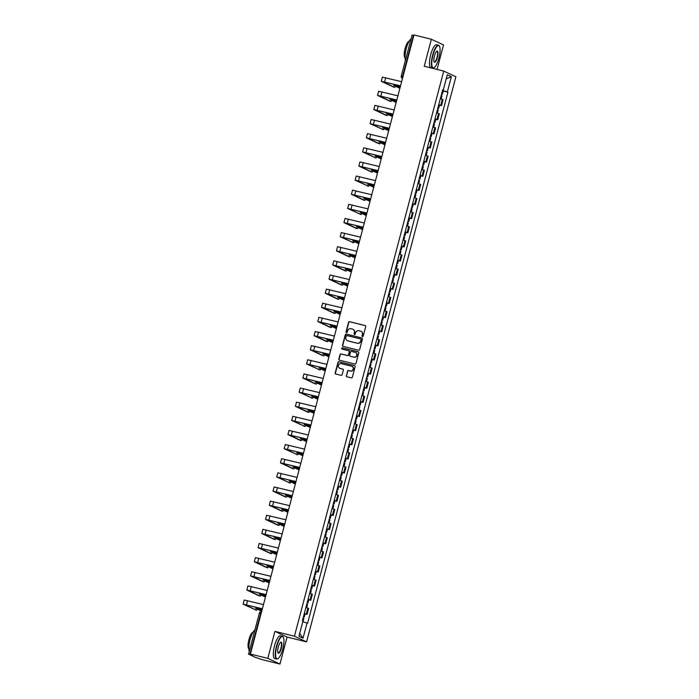 <?xml version="1.0" encoding="UTF-8"?>
<svg xmlns="http://www.w3.org/2000/svg" width="699" height="699" viewBox="0 0 699 699"><rect width="100%" height="100%" fill="white"/><g stroke="black" fill="none" stroke-linecap="round" stroke-linejoin="round"><path stroke-width="1.05" d="M362.449 336.56A0.647 0.62 -64.9 0 0 363.218 336.079L365.717 326.634A0.917 0.882 -64.9 0 0 365.088 325.533L349.649 321.706A0.917 0.882 -64.9 0 0 348.548 322.388L346.057 331.833A0.647 0.62 -64.9 0 0 346.494 332.602A0.647 0.62 -64.9 0 0 347.254 332.13L347.578 330.907A2.945 2.822 -64.9 0 1 351.081 328.74L352.366 329.063A2.945 2.822 -64.9 0 1 354.358 332.584L354.035 333.807A0.647 0.62 -64.9 0 0 354.472 334.576A0.647 0.62 -64.9 0 0 355.241 334.105L355.564 332.881A2.945 2.822 -64.9 0 1 359.059 330.714L360.343 331.038A2.945 2.822 -64.9 0 1 362.335 334.559L362.012 335.782A0.647 0.62 -64.9 0 0 362.449 336.56M346.311 375.686A0.917 0.882 -64.9 0 0 346.931 376.787L351.265 377.862A0.917 0.882 -64.9 0 0 352.357 377.189L355.127 366.695A0.917 0.882 -64.9 0 0 354.507 365.594L339.059 361.767A0.917 0.882 -64.9 0 0 337.966 362.449L335.197 372.934A0.917 0.882 -64.9 0 0 335.817 374.044L341.051 375.337A0.917 0.882 -64.9 0 0 342.143 374.655L343.331 370.164A0.917 0.882 -64.9 0 0 342.711 369.063L340.116 368.425A2.464 2.359 -64.9 0 1 338.517 365.254A2.464 2.359 -64.9 0 1 341.374 363.663L351.536 366.189A2.464 2.359 -64.9 0 1 353.135 369.352A2.464 2.359 -64.9 0 1 350.278 370.942L348.583 370.522A0.917 0.882 -64.9 0 0 347.49 371.195L346.547 375.8A0.917 0.882 -64.9 0 0 346.905 376.787M294.436 636.204L274.934 631.372L267.804 658.371L250.408 654.063L413.983 34.95L431.379 39.258L424.249 66.256L443.743 71.08L294.436 636.204L306.573 641.883L455.888 76.759L443.743 71.08M358.57 350.208A0.917 0.882 -64.9 0 0 359.662 349.535L362.44 339.041A0.917 0.882 -64.9 0 0 361.811 337.94L346.363 334.113A0.917 0.882 -64.9 0 0 345.271 334.786L342.501 345.28A0.917 0.882 -64.9 0 0 343.122 346.381L358.57 350.208M358.779 352.864L356.009 363.358A0.917 0.882 -64.9 0 1 354.917 364.039L339.469 360.212A0.917 0.882 -64.9 0 1 338.849 359.111L340.037 354.62A0.917 0.882 -64.9 0 1 341.129 353.939L347.394 355.494A0.917 0.882 -64.9 0 0 348.486 354.821L349.273 351.842A0.917 0.882 -64.9 0 0 348.652 350.741L342.126 349.124A0.647 0.62 -64.9 0 1 341.706 348.294A0.647 0.62 -64.9 0 1 342.458 347.875L358.159 351.763A0.917 0.882 -64.9 0 1 358.779 352.864M267.804 658.371L279.95 664.05L262.553 659.742L255.458 657.409L248.521 654.142L259.364 613.11L260.692 613.355L249.849 654.395L248.521 654.142M437.05 69.428L443.524 44.937L431.379 39.258M279.95 664.05L287.079 637.051L306.573 641.883M250.408 654.063L252.557 655.068L249.849 654.395M412.165 35.081L413.424 35.282L402.58 76.322A1.879 0.524 103.9 0 0 402.528 78.314A1.879 1.8 -64.9 0 1 401.322 76.112L403.026 76.436M413.869 35.396L413.424 35.282M438.771 104.632L440.737 105.287L442.318 99.31L440.353 98.646M442.318 99.31L443.061 99.66L441.48 105.636L439.505 105.147M440.737 105.287L441.48 105.636M435.774 119.276L437.749 119.765L439.33 113.788L436.613 112.784M435.031 118.76L437.749 119.765M432.043 133.413L434.009 133.902L435.591 127.926L432.882 126.912M431.3 132.889L434.009 133.902M428.304 147.541L430.278 148.031L431.86 142.054L429.142 141.049M427.57 147.026L430.278 148.031M424.573 161.679L426.547 162.168L428.129 156.183L425.411 155.178M423.83 161.154L426.547 162.168M420.842 175.807L422.808 176.297L424.389 170.32L421.68 169.307M420.099 175.292L422.808 176.297M417.102 189.945L419.077 190.434L420.658 184.449L417.941 183.444M416.368 189.42L419.077 190.434M413.371 204.073L415.346 204.562L416.919 198.586L414.21 197.572M412.628 203.558L415.346 204.562M409.64 218.21L411.606 218.7L413.188 212.714L410.479 211.71M408.898 217.686L411.606 218.7M405.901 232.339L407.875 232.828L409.457 226.852L406.739 225.838M405.167 231.823L407.875 232.828M402.17 246.476L404.144 246.965L405.717 240.98L403.008 239.975M401.427 245.952L404.144 246.965M398.43 260.605L400.405 261.094L401.986 255.118L399.278 254.104M397.696 260.089L400.405 261.094M394.699 274.742L396.674 275.223L398.255 269.246L395.538 268.241M393.965 274.218L396.674 275.223M390.968 288.87L392.943 289.36L394.516 283.383L391.807 282.37M390.225 288.346L392.943 289.36M387.229 302.999L389.203 303.488L390.785 297.512L388.076 296.507M386.495 302.484L389.203 303.488M383.498 317.136L385.472 317.626L387.054 311.64L384.336 310.636M382.755 316.612L385.472 317.626M379.767 331.265L381.741 331.754L383.314 325.778L380.606 324.773M379.024 330.749L381.741 331.754M376.027 345.402L378.002 345.891L379.583 339.906L376.875 338.901M375.293 344.878L378.002 345.891M372.296 359.531L374.271 360.02L375.852 354.043L373.135 353.03M371.553 359.015L374.271 360.02M368.565 373.668L370.531 374.157L372.113 368.172L369.404 367.167M367.823 373.144L370.531 374.157M364.826 387.796L366.8 388.286L368.382 382.309L365.673 381.296M364.092 387.281L366.8 388.286M361.095 401.934L363.069 402.423L364.651 396.438L361.933 395.433M360.352 401.409L363.069 402.423M357.364 416.062L359.33 416.552L360.911 410.575L358.203 409.562M356.621 415.547L359.33 416.552M353.624 430.2L355.599 430.68L357.18 424.704L354.463 423.699M352.89 429.675L355.599 430.68M349.893 444.328L351.868 444.817L353.449 438.841L350.732 437.827M349.151 443.804L351.868 444.817M346.162 458.457L348.128 458.946L349.71 452.969L347.001 451.965M345.42 457.941L348.128 458.946M342.423 472.594L344.397 473.083L345.979 467.107L343.261 466.093M341.689 472.07L344.397 473.083M338.692 486.722L340.666 487.212L342.239 481.235L339.531 480.23M337.949 486.207L340.666 487.212M334.961 500.86L336.927 501.349L338.508 495.364L335.8 494.359M334.218 500.335L336.927 501.349M331.221 514.988L333.196 515.478L334.777 509.501L332.06 508.488M330.487 514.473L333.196 515.478M327.49 529.126L329.465 529.615L331.038 523.63L328.329 522.625M326.748 528.601L329.465 529.615M323.751 543.254L325.725 543.743L327.307 537.767L324.598 536.753M323.017 542.739L325.725 543.743M320.02 557.391L321.994 557.881L323.576 551.895L320.858 550.891M319.277 556.867L321.994 557.881M316.289 571.52L318.263 572.009L319.836 566.033L317.128 565.019M315.546 571.004L318.263 572.009M312.549 585.657L314.524 586.138L316.105 580.161L313.397 579.156M311.815 585.133L314.524 586.138M308.818 599.786L310.793 600.275L312.374 594.299L309.657 593.285M308.076 599.261L310.793 600.275M305.087 613.914L307.053 614.404L308.635 608.427L305.926 607.422M304.345 613.399L307.053 614.404M442.659 89.9L443.271 89.996L447.299 74.784L451.379 76.689L447.351 91.91L442.511 90.477M302.789 621.708L307.612 623.228L447.928 92.172L447.351 91.91M307.044 622.966L303.025 638.187L298.945 636.273L302.964 621.053L302.396 620.791L442.703 89.734L443.271 89.996M274.934 631.372L287.079 637.051M443.245 91.019L447.928 92.172M451.379 76.689L446.215 78.882M299.679 633.477L303.025 638.187M362.475 336.56A0.647 0.62 -64.9 0 1 362.257 335.896L362.58 334.672A2.945 2.822 -64.9 0 0 360.964 331.274M352.978 329.299A2.945 2.822 -64.9 0 1 354.603 332.698L354.279 333.921A0.647 0.62 -64.9 0 0 354.489 334.585M365.359 325.655A0.917 0.882 -64.9 0 0 365.332 325.647L349.884 321.82A0.917 0.882 -64.9 0 0 348.792 322.501L346.302 331.946A0.647 0.62 -64.9 0 0 346.512 332.61M362.082 338.063A0.917 0.882 -64.9 0 0 362.056 338.054L346.608 334.227A0.917 0.882 -64.9 0 0 345.516 334.9L342.746 345.393A0.917 0.882 -64.9 0 0 343.095 346.381M360.972 339.723A0.647 0.62 -64.9 0 0 360.544 338.945L346.984 335.59A0.647 0.62 -64.9 0 0 346.215 336.062L345.874 337.355A2.945 2.822 -64.9 0 0 347.875 340.876L357.137 343.174A2.945 2.822 -64.9 0 0 360.632 341.007L361.217 339.836A0.647 0.62 -64.9 0 0 360.78 339.059M347.499 340.762A2.945 2.822 -64.9 0 0 348.111 340.99L347.875 340.876M361.217 339.836L360.876 341.121A2.945 2.822 -64.9 0 1 357.381 343.288L348.111 340.99M348.923 350.854A0.917 0.882 -64.9 0 1 349.517 351.955L348.731 354.935A0.917 0.882 -64.9 0 1 347.639 355.608L341.374 354.052A0.917 0.882 -64.9 0 0 340.282 354.734L339.094 359.225A0.917 0.882 -64.9 0 0 339.443 360.203M358.43 351.885A0.917 0.882 -64.9 0 0 358.404 351.877L342.702 347.988A0.647 0.62 -64.9 0 0 342.152 349.124M353.895 357.102A2.464 2.359 -64.9 0 0 355.564 352.497A2.464 2.359 -64.9 0 0 355.153 352.348L351.571 351.457A0.917 0.882 -64.9 0 0 350.47 352.139L349.683 355.118A0.917 0.882 -64.9 0 0 350.313 356.219L354.131 357.215A2.464 2.359 -64.9 0 0 355.686 352.549M354.131 357.215L350.548 356.333M352.078 366.39A2.464 2.359 -64.9 0 1 350.522 371.055L348.827 370.636A0.917 0.882 -64.9 0 0 347.735 371.309L346.547 375.8M339.819 368.329A2.464 2.359 -64.9 0 0 340.352 368.539L340.116 368.425M342.982 369.186A0.917 0.882 -64.9 0 0 342.956 369.177L340.352 368.539M354.777 365.717A0.917 0.882 -64.9 0 0 354.751 365.708L339.303 361.881A0.917 0.882 -64.9 0 0 338.211 362.563L335.441 373.048A0.917 0.882 -64.9 0 0 335.791 374.035M441.191 95.457L441.986 95.763L441.156 98.9M400.274 86.859L393.825 85.461L399.88 88.327M441.602 93.919L442.397 94.225L441.55 94.103M442.458 90.652L443.253 90.966L442.397 94.225M399.942 88.109L395.005 85.767L400.256 86.929M394.612 87.305L393.476 87.025A2.158 0.603 -76.1 0 1 393.476 87.025A2.158 0.603 -76.1 0 1 393.45 87.017L394.586 87.296A2.158 0.603 103.9 0 0 394.612 87.305A2.158 0.603 103.9 0 0 395.442 86.257M394.586 87.296L382.449 81.591L400.518 85.925M401.637 81.687L382.37 77.117L381.27 81.285L393.45 87.017M400.536 85.855L381.27 81.285M437.46 109.586L438.256 109.9L437.425 113.028M396.534 100.997L390.086 99.59L396.15 102.465M437.862 108.048L438.657 108.362L437.819 108.231M438.727 104.789L439.522 105.095L438.657 108.362M396.202 102.237L391.265 99.905L396.516 101.058M433.721 123.723L434.516 124.029L433.695 127.157M392.803 115.125L386.355 113.727L392.41 116.593M434.131 122.185L434.927 122.491L434.079 122.369M434.988 118.917L435.792 119.232L434.927 122.491M392.471 116.375L387.534 114.033L392.786 115.195M429.99 137.852L430.785 138.166L429.955 141.294M389.063 129.263L382.624 127.856L388.679 130.73M430.401 136.314L431.196 136.62L430.348 136.497M431.257 133.055L432.052 133.36L431.196 136.62M388.74 130.503L383.803 128.17L389.055 129.324M389.78 101.163A2.158 0.603 -76.1 0 1 389.745 101.154A2.158 0.603 -76.1 0 1 389.71 101.145L390.846 101.425A2.158 0.603 103.9 0 0 390.881 101.442A2.158 0.603 103.9 0 0 391.702 100.385M390.846 101.425L378.718 95.728L396.787 100.053M397.906 95.824L378.64 91.246L377.539 95.413L389.71 101.145M396.805 99.992L377.539 95.413M387.15 115.571L386.014 115.291A2.158 0.603 -76.1 0 1 386.014 115.291A2.158 0.603 -76.1 0 1 385.979 115.283L387.115 115.562A2.158 0.603 103.9 0 0 387.15 115.571A2.158 0.603 103.9 0 0 387.971 114.522M387.115 115.562L374.987 109.857L393.048 114.19M394.166 109.953L374.909 105.383L373.808 109.551L385.979 115.283M393.065 114.12L373.808 109.551M382.309 129.429A2.158 0.603 -76.1 0 1 382.274 129.42A2.158 0.603 -76.1 0 1 382.248 129.411L383.384 129.691A2.158 0.603 103.9 0 0 383.41 129.708A2.158 0.603 103.9 0 0 384.24 128.651M389.334 128.258L370.068 123.679L383.41 129.708L371.248 123.994L389.317 128.319M390.435 124.09L371.169 119.512L370.068 123.679M432.969 55.291A11.446 3.215 103.9 0 0 434.21 67.532A11.446 3.215 103.9 0 0 438.893 58.069A11.446 3.215 103.9 0 0 439.47 46.283A11.446 3.215 103.9 0 0 432.969 55.291M434.062 67.628A11.726 3.294 -76.1 0 1 433.904 67.733A11.726 3.294 -76.1 0 1 432.847 68.004A11.726 3.294 -76.1 0 1 432.629 55.195A11.726 3.294 -76.1 0 1 438.483 45.234A11.726 3.294 -76.1 0 1 439.295 45.959A11.726 3.294 -76.1 0 1 439.383 46.125M434.446 55.99A5.723 1.608 -76.1 0 1 436.788 51.254A5.723 1.608 -76.1 0 1 437.408 57.37A5.723 1.608 -76.1 0 1 434.158 61.879A5.723 1.608 -76.1 0 1 434.446 55.99M434.07 61.704A5.443 1.529 103.9 0 0 434.359 61.896A5.443 1.529 103.9 0 0 437.076 57.274A5.443 1.529 103.9 0 0 436.971 51.333A5.443 1.529 103.9 0 0 436.63 51.377M405.429 60.271A11.726 3.294 -76.1 0 1 406.233 48.659A11.726 3.294 -76.1 0 1 411.064 38.934M405.018 57.685A8.449 2.368 -76.1 0 1 405.071 48.554A8.449 2.368 -76.1 0 1 409.055 41.363M432.847 68.004L430.925 67.523A11.726 3.294 -76.1 0 1 430.706 54.723A11.726 3.294 -76.1 0 1 436.56 44.753L438.483 45.234M276.813 646.322A11.446 3.215 103.9 0 0 278.053 658.563A11.446 3.215 103.9 0 0 282.737 649.091A11.446 3.215 103.9 0 0 283.313 637.313A11.446 3.215 103.9 0 0 276.813 646.322M277.905 658.65A11.726 3.294 -76.1 0 1 277.748 658.764A11.726 3.294 -76.1 0 1 276.69 659.035A11.726 3.294 -76.1 0 1 276.472 646.226A11.726 3.294 -76.1 0 1 282.326 636.256A11.726 3.294 -76.1 0 1 283.139 636.99A11.726 3.294 -76.1 0 1 283.226 637.156M278.289 647.021A5.723 1.608 -76.1 0 1 280.631 642.285A5.723 1.608 -76.1 0 1 281.251 648.401A5.723 1.608 -76.1 0 1 278.001 652.91A5.723 1.608 -76.1 0 1 278.289 647.021M277.914 652.735A5.443 1.529 103.9 0 0 278.202 652.927A5.443 1.529 103.9 0 0 280.919 648.305A5.443 1.529 103.9 0 0 280.815 642.364A5.443 1.529 103.9 0 0 280.474 642.407M249.272 651.302A11.726 3.294 -76.1 0 1 250.076 639.69A11.726 3.294 -76.1 0 1 254.908 629.965M248.861 648.716A8.449 2.368 -76.1 0 1 248.914 639.585A8.449 2.368 -76.1 0 1 252.898 632.394M276.69 659.035L274.768 658.554A11.726 3.294 -76.1 0 1 274.55 645.754A11.726 3.294 -76.1 0 1 280.404 635.784L282.326 636.256M426.259 151.989L427.054 152.295L426.224 155.423M385.332 143.391L378.884 141.984L384.948 144.859M426.661 150.451L427.456 150.757L426.617 150.635M427.526 147.183L428.321 147.498L427.456 150.757M385 144.641L380.064 142.299L385.315 143.452M422.519 166.117L423.314 166.432L422.493 169.56M381.602 157.52L375.153 156.122L381.208 158.996M422.93 164.58L423.725 164.885L422.878 164.763M423.786 161.32L424.581 161.626L423.725 164.885M381.27 158.769L376.333 156.436L381.584 157.59M378.578 143.557A2.158 0.603 -76.1 0 1 378.543 143.557A2.158 0.603 -76.1 0 1 378.509 143.548L379.644 143.828A2.158 0.603 103.9 0 0 379.679 143.837A2.158 0.603 103.9 0 0 380.501 142.779M379.644 143.828L367.517 138.122L385.577 142.456M386.696 138.219L367.438 133.649L366.337 137.808L378.509 143.548M385.595 142.386L366.337 137.808M374.839 157.694A2.158 0.603 -76.1 0 1 374.813 157.686A2.158 0.603 -76.1 0 1 374.778 157.677L375.913 157.957A2.158 0.603 103.9 0 0 375.948 157.974A2.158 0.603 103.9 0 0 376.77 156.917M381.864 156.524L362.606 151.945L375.948 157.974L363.786 152.26L381.846 156.585M382.965 152.356L363.707 147.777L362.606 151.945M418.788 180.255L419.583 180.56L418.753 183.688M377.862 171.657L371.414 170.25L377.477 173.125M419.19 178.708L419.985 179.023L419.147 178.9M420.055 175.449L420.85 175.764L419.985 179.023M377.539 172.906L372.593 170.565L377.844 171.718M415.057 194.383L415.853 194.698L415.023 197.826M374.131 185.785L367.683 184.387L373.747 187.262M415.459 192.845L416.255 193.151L415.416 193.029M416.324 189.586L417.12 189.892L416.255 193.151M373.799 187.035L368.862 184.693L374.114 185.855M411.318 208.52L412.113 208.826L411.292 211.954M370.4 199.923L363.952 198.516L370.007 201.391M411.728 206.974L412.524 207.288L411.676 207.166M412.585 203.715L413.38 204.029L412.524 207.288M370.068 201.172L365.131 198.831L370.383 199.984M407.587 222.649L408.382 222.955L407.552 226.092M366.66 214.051L360.212 212.653L366.276 215.528M407.989 221.111L408.784 221.417L407.945 221.295M408.854 217.852L409.649 218.158L408.784 221.417M366.337 215.301L361.392 212.959L366.643 214.121M403.856 236.786L404.651 237.092L403.821 240.22M362.93 228.189L356.481 226.782L362.545 229.656M404.258 235.24L405.053 235.554L404.205 235.432M405.123 231.981L405.918 232.286L405.053 235.554M362.598 229.438L357.661 227.096L362.912 228.25M400.116 250.915L400.911 251.221L400.09 254.357M359.199 242.317L352.75 240.919L358.805 243.785M400.527 249.377L401.322 249.683L400.475 249.56M401.383 246.118L402.178 246.424L401.322 249.683M358.867 243.567L353.93 241.225L359.181 242.387M396.385 265.043L397.181 265.358L396.35 268.486M355.459 256.454L349.011 255.048L355.075 257.922M396.787 263.506L397.582 263.82L396.744 263.689M397.652 260.246L398.447 260.552L397.582 263.82M355.136 257.695L350.19 255.362L355.442 256.516M392.646 279.181L393.441 279.486L392.62 282.614M351.728 270.583L345.28 269.185L351.344 272.051M393.056 277.643L393.852 277.949L393.004 277.826M393.921 274.375L394.717 274.69L393.852 277.949M351.396 271.832L346.459 269.491L351.711 270.653M371.108 171.823A2.158 0.603 -76.1 0 1 371.073 171.823A2.158 0.603 -76.1 0 1 371.047 171.805L372.183 172.094A2.158 0.603 103.9 0 0 372.209 172.103A2.158 0.603 103.9 0 0 373.03 171.045M372.183 172.094L360.046 166.388L378.115 170.722M379.234 166.484L359.968 161.906L358.867 166.074L371.047 171.805M378.133 170.652L358.867 166.074M367.377 185.96A2.158 0.603 -76.1 0 1 367.342 185.951A2.158 0.603 -76.1 0 1 367.307 185.943L368.443 186.222A2.158 0.603 103.9 0 0 368.478 186.231A2.158 0.603 103.9 0 0 369.299 185.183M374.393 184.789L355.136 180.211L368.478 186.231L356.315 180.517L374.376 184.851M375.494 180.622L356.237 176.043L355.136 180.211M363.637 200.089A2.158 0.603 -76.1 0 1 363.611 200.089A2.158 0.603 -76.1 0 1 363.576 200.071L364.712 200.36A2.158 0.603 103.9 0 0 364.747 200.368A2.158 0.603 103.9 0 0 365.568 199.311M364.712 200.36L352.576 194.654L370.645 198.988M371.763 194.75L352.506 190.172L351.396 194.339L363.576 200.071M370.662 198.918L351.396 194.339M359.906 214.226A2.158 0.603 -76.1 0 1 359.871 214.217A2.158 0.603 -76.1 0 1 359.845 214.209L360.981 214.488A2.158 0.603 103.9 0 0 361.007 214.497A2.158 0.603 103.9 0 0 361.829 213.448M366.931 213.055L347.665 208.477L361.007 214.497L348.845 208.783L366.914 213.116M368.032 208.887L348.766 204.309L347.665 208.477M356.175 228.355A2.158 0.603 -76.1 0 1 356.141 228.355A2.158 0.603 -76.1 0 1 356.106 228.337L357.241 228.625A2.158 0.603 103.9 0 0 357.276 228.634A2.158 0.603 103.9 0 0 358.098 227.577M357.241 228.625L345.114 222.92L363.174 227.245M364.293 223.016L345.035 218.438L343.934 222.605L356.106 228.337M363.192 227.184L343.934 222.605M352.436 242.492A2.158 0.603 -76.1 0 1 352.401 242.483A2.158 0.603 -76.1 0 1 352.375 242.474L353.511 242.754A2.158 0.603 103.9 0 0 353.545 242.763A2.158 0.603 103.9 0 0 354.367 241.714M353.511 242.754L341.374 237.048L359.443 241.382M360.562 237.144L341.295 232.575L340.195 236.743L353.545 242.763M359.461 241.312L340.195 236.743M348.705 256.62A2.158 0.603 -76.1 0 1 348.67 256.62A2.158 0.603 -76.1 0 1 348.635 256.603L349.78 256.882A2.158 0.603 103.9 0 0 349.806 256.9A2.158 0.603 103.9 0 0 350.627 255.843M349.78 256.882L337.643 251.186L355.712 255.511M356.831 251.282L337.565 246.703L336.464 250.871L348.635 256.603M355.73 255.45L336.464 250.871M344.974 270.758A2.158 0.603 -76.1 0 1 344.939 270.749A2.158 0.603 -76.1 0 1 344.904 270.74L346.04 271.02A2.158 0.603 103.9 0 0 346.075 271.029A2.158 0.603 103.9 0 0 346.896 269.98M346.04 271.02L333.912 265.314L351.973 269.648M353.091 265.41L333.834 260.841L332.733 265.008L344.904 270.74M351.99 269.578L332.733 265.008M388.915 293.309L389.71 293.624L388.88 296.752M347.997 284.72L341.549 283.313L347.604 286.188M389.326 291.771L390.121 292.086L389.273 291.955M390.182 288.512L390.977 288.818L390.121 292.086M347.665 285.961L342.728 283.628L347.98 284.781M385.184 307.446L385.979 307.752L385.149 310.88M344.257 298.849L337.809 297.442L343.873 300.317M385.586 305.909L386.381 306.214L385.542 306.092M386.451 302.641L387.246 302.955L386.381 306.214M343.934 300.098L338.989 297.757L344.24 298.91M381.444 321.575L382.239 321.889L381.418 325.018M340.527 312.977L334.078 311.579L340.133 314.454M381.855 320.037L382.65 320.343L381.803 320.221M382.72 316.778L383.515 317.084L382.65 320.343M340.195 314.227L335.258 311.894L340.509 313.047M377.713 335.712L378.509 336.018L377.678 339.146M336.796 327.115L330.347 325.708L336.402 328.582M378.124 334.174L378.919 334.48L378.072 334.358M378.98 330.907L379.775 331.221L378.919 334.48M336.464 328.364L331.527 326.022L336.778 327.176M373.982 349.841L374.778 350.155L373.948 353.283M333.056 341.243L326.608 339.845L332.672 342.72M374.384 348.303L375.18 348.609L374.341 348.486M375.249 345.044L376.045 345.35L375.18 348.609M332.733 342.493L327.787 340.151L333.039 341.313M370.243 363.978L371.038 364.284L370.217 367.412M329.325 355.38L322.877 353.974L328.932 356.848M370.653 362.432L371.449 362.746L370.601 362.624M371.519 359.172L372.314 359.487L371.449 362.746M328.993 356.63L324.056 354.288L329.308 355.442M366.512 378.107L367.307 378.421L366.477 381.549M325.594 369.509L319.146 368.111L325.201 370.986M366.923 376.569L367.718 376.875L366.87 376.752M367.779 373.31L368.574 373.616L367.718 376.875M325.262 370.758L320.325 368.417L325.577 369.579M362.781 392.244L363.576 392.55L362.746 395.678M321.855 383.646L315.406 382.239L321.47 385.114M363.183 390.697L363.978 391.012L363.139 390.89M364.048 387.438L364.843 387.744L363.978 391.012M321.523 384.896L316.586 382.554L321.837 383.707M359.041 406.372L359.836 406.678L359.015 409.815M318.124 397.775L311.675 396.377L317.73 399.243M359.452 404.835L360.247 405.14L359.4 405.018M360.308 401.576L361.103 401.881L360.247 405.14M317.792 399.024L312.855 396.683L318.106 397.845M355.31 420.51L356.106 420.815L355.275 423.944M314.384 411.912L307.944 410.505L314 413.38M355.721 418.963L356.516 419.278L355.669 419.147M356.577 415.704L357.372 416.01L356.516 419.278M314.061 413.153L309.124 410.82L314.375 411.973M351.58 434.638L352.375 434.944L351.545 438.081M310.653 426.041L304.205 424.643L310.269 427.508M351.981 433.1L352.777 433.406L351.938 433.284M352.846 429.833L353.642 430.147L352.777 433.406M310.321 427.29L305.384 424.948L310.636 426.11M347.84 448.767L348.635 449.081L347.814 452.209M306.922 440.178L300.474 438.771L306.529 441.646M348.251 447.229L349.046 447.543L348.198 447.412M349.107 443.97L349.902 444.276L349.046 447.543M306.59 441.418L301.653 439.086L306.905 440.239M344.109 462.904L344.904 463.21L344.074 466.338M303.183 454.306L296.734 452.9L302.798 455.774M344.511 461.366L345.306 461.672L344.467 461.55M345.376 458.098L346.171 458.413L345.306 461.672M302.859 455.556L297.914 453.214L303.165 454.376M340.378 477.033L341.173 477.347L340.343 480.475M299.452 468.444L293.003 467.037L299.067 469.911M340.78 475.495L341.575 475.801L340.736 475.678M341.645 472.236L342.44 472.541L341.575 475.801M299.12 469.684L294.183 467.351L299.434 468.505M336.638 491.17L337.434 491.476L336.612 494.604M295.721 482.572L289.272 481.165L295.327 484.04M337.049 489.632L337.844 489.938L336.997 489.816M337.905 486.364L338.7 486.679L337.844 489.938M295.389 483.822L290.452 481.48L295.703 482.633M341.234 284.886A2.158 0.603 -76.1 0 1 341.199 284.877A2.158 0.603 -76.1 0 1 341.173 284.869L342.309 285.148A2.158 0.603 103.9 0 0 342.335 285.166A2.158 0.603 103.9 0 0 343.165 284.109M342.309 285.148L330.173 279.451L348.242 283.777M349.36 279.548L330.094 274.969L328.993 279.137L341.173 284.869M348.259 283.715L328.993 279.137M338.604 299.294L337.468 299.015A2.158 0.603 -76.1 0 1 337.468 299.015A2.158 0.603 -76.1 0 1 337.434 299.006L338.569 299.286A2.158 0.603 103.9 0 0 338.604 299.294A2.158 0.603 103.9 0 0 339.426 298.237M338.569 299.286L326.442 293.58L344.511 297.914M345.629 293.676L326.363 289.106L325.262 293.265L337.434 299.006M344.528 297.844L325.262 293.265M333.773 313.152A2.158 0.603 -76.1 0 1 333.738 313.143A2.158 0.603 -76.1 0 1 333.703 313.135L334.838 313.414A2.158 0.603 103.9 0 0 334.873 313.432A2.158 0.603 103.9 0 0 335.695 312.374M334.838 313.414L322.711 307.717L340.771 312.042M341.89 307.813L322.632 303.235L321.531 307.403L333.703 313.135M340.789 311.981L321.531 307.403M331.134 327.56L329.998 327.281A2.158 0.603 -76.1 0 1 329.998 327.281A2.158 0.603 -76.1 0 1 329.972 327.263L331.108 327.551A2.158 0.603 103.9 0 0 331.134 327.56A2.158 0.603 103.9 0 0 331.964 326.503M331.108 327.551L318.971 321.846L337.04 326.18M338.159 321.942L318.893 317.363L317.792 321.531L329.972 327.263M337.058 326.11L317.792 321.531M326.302 341.418A2.158 0.603 -76.1 0 1 326.267 341.409A2.158 0.603 -76.1 0 1 326.232 341.4L327.368 341.68A2.158 0.603 103.9 0 0 327.403 341.689A2.158 0.603 103.9 0 0 328.224 340.64M327.368 341.68L315.24 335.983L333.309 340.308M334.428 336.079L315.162 331.501L314.061 335.669L326.232 341.4M333.327 340.247L314.061 335.669M323.672 355.826L322.536 355.546A2.158 0.603 -76.1 0 1 322.536 355.546A2.158 0.603 -76.1 0 1 322.501 355.529L323.637 355.817A2.158 0.603 103.9 0 0 323.672 355.826A2.158 0.603 103.9 0 0 324.493 354.769M323.637 355.817L311.509 350.112L329.57 354.445M330.688 350.208L311.431 345.629L310.33 349.797L322.501 355.529M329.587 354.376L310.33 349.797M318.831 369.684A2.158 0.603 -76.1 0 1 318.796 369.675A2.158 0.603 -76.1 0 1 318.77 369.666L319.906 369.946A2.158 0.603 103.9 0 0 319.932 369.954A2.158 0.603 103.9 0 0 320.762 368.906M325.856 368.513L306.59 363.934L319.932 369.954L307.77 364.24L325.839 368.574M326.957 364.345L307.691 359.767L306.59 363.934M315.1 383.812A2.158 0.603 -76.1 0 1 315.066 383.812A2.158 0.603 -76.1 0 1 315.031 383.795L316.166 384.083A2.158 0.603 103.9 0 0 316.201 384.092A2.158 0.603 103.9 0 0 317.023 383.035M316.166 384.083L304.039 378.377L322.108 382.702M323.226 378.474L303.96 373.895L302.859 378.063L315.031 383.795M322.125 382.641L302.859 378.063M311.361 397.949A2.158 0.603 -76.1 0 1 311.335 397.941A2.158 0.603 -76.1 0 1 311.3 397.932L312.436 398.212A2.158 0.603 103.9 0 0 312.47 398.22A2.158 0.603 103.9 0 0 313.292 397.172M318.386 396.77L299.128 392.2L312.47 398.22L300.308 392.506L318.368 396.84M319.487 392.611L300.229 388.032L299.128 392.2M307.63 412.078A2.158 0.603 -76.1 0 1 307.595 412.078A2.158 0.603 -76.1 0 1 307.569 412.061L308.705 412.34A2.158 0.603 103.9 0 0 308.731 412.358A2.158 0.603 103.9 0 0 309.561 411.3M308.705 412.34L296.568 406.643L314.637 410.968M315.756 406.739L296.49 402.161L295.389 406.329L307.569 412.061M314.655 410.907L295.389 406.329M303.899 426.215A2.158 0.603 -76.1 0 1 303.864 426.207A2.158 0.603 -76.1 0 1 303.829 426.198L304.965 426.477A2.158 0.603 103.9 0 0 305 426.486A2.158 0.603 103.9 0 0 305.821 425.438M310.915 425.036L291.658 420.466L305 426.486L292.837 420.772L310.898 425.106M312.016 420.868L292.759 416.298L291.658 420.466M300.159 440.344A2.158 0.603 -76.1 0 1 300.133 440.335A2.158 0.603 -76.1 0 1 300.098 440.326L301.234 440.606A2.158 0.603 103.9 0 0 301.269 440.623A2.158 0.603 103.9 0 0 302.09 439.566M301.234 440.606L289.106 434.909L307.167 439.234M308.285 435.005L289.028 430.427L287.927 434.595L300.098 440.326M307.184 439.173L287.927 434.595M296.428 454.472A2.158 0.603 -76.1 0 1 296.393 454.472A2.158 0.603 -76.1 0 1 296.367 454.464L297.503 454.743A2.158 0.603 103.9 0 0 297.529 454.752A2.158 0.603 103.9 0 0 298.351 453.695M303.453 453.301L284.187 448.723L297.529 454.752L285.367 449.038L303.436 453.371M304.554 449.134L285.288 444.564L284.187 448.723M292.698 468.61A2.158 0.603 -76.1 0 1 292.663 468.601A2.158 0.603 -76.1 0 1 292.628 468.592L293.763 468.872A2.158 0.603 103.9 0 0 293.798 468.889A2.158 0.603 103.9 0 0 294.62 467.832M293.763 468.872L281.636 463.175L299.696 467.5M300.815 463.271L281.557 458.693L280.456 462.86L292.628 468.592M299.714 467.439L280.456 462.86M288.958 482.738A2.158 0.603 -76.1 0 1 288.923 482.738A2.158 0.603 -76.1 0 1 288.897 482.729L290.033 483.009A2.158 0.603 103.9 0 0 290.068 483.018A2.158 0.603 103.9 0 0 290.889 481.961M290.033 483.009L277.896 477.303L295.965 481.637M297.084 477.4L277.818 472.821L276.717 476.989L290.068 483.018M295.983 481.567L276.717 476.989M332.907 505.298L333.703 505.613L332.873 508.741M291.981 496.701L285.533 495.303L291.597 498.177M333.309 503.761L334.105 504.066L333.266 503.944M334.174 500.501L334.97 500.807L334.105 504.066M291.658 497.95L286.712 495.617L291.964 496.771M285.227 496.875A2.158 0.603 -76.1 0 1 285.192 496.867A2.158 0.603 -76.1 0 1 285.166 496.858L286.302 497.138A2.158 0.603 103.9 0 0 286.328 497.146A2.158 0.603 103.9 0 0 287.149 496.098M286.302 497.138L274.165 491.441L292.234 495.766M293.353 491.537L274.087 486.958L272.986 491.126L285.166 496.858M292.252 495.705L272.986 491.126M329.168 519.436L329.963 519.741L329.142 522.869M288.25 510.838L281.802 509.431L287.866 512.306M329.579 517.889L330.374 518.204L329.526 518.081M330.444 514.63L331.239 514.945L330.374 518.204M287.918 512.087L282.981 509.746L288.233 510.899M282.597 511.284L281.461 511.004A2.158 0.603 -76.1 0 1 281.461 511.004A2.158 0.603 -76.1 0 1 281.426 510.986L282.562 511.275A2.158 0.603 103.9 0 0 282.597 511.284A2.158 0.603 103.9 0 0 283.418 510.226M282.562 511.275L270.434 505.569L288.495 509.903M289.613 505.665L270.356 501.087L269.255 505.255L281.426 510.986M288.512 509.833L269.255 505.255M325.437 533.564L326.232 533.879L325.411 537.007M284.519 524.966L278.071 523.568L284.126 526.443M325.848 532.026L326.643 532.332L325.795 532.21M326.704 528.767L327.499 529.073L326.643 532.332M284.187 526.216L279.251 523.874L284.502 525.036M277.756 525.141A2.158 0.603 -76.1 0 1 277.721 525.132A2.158 0.603 -76.1 0 1 277.695 525.124L278.831 525.403A2.158 0.603 103.9 0 0 278.866 525.412A2.158 0.603 103.9 0 0 279.687 524.364M278.831 525.403L266.695 519.698L284.764 524.032M285.882 519.803L266.616 515.224L265.515 519.392L277.695 525.124M284.781 523.97L265.515 519.392M321.706 547.701L322.501 548.007L321.671 551.135M280.78 539.104L274.331 537.697L280.395 540.572M322.108 546.155L322.903 546.469L322.064 546.347M322.973 542.896L323.768 543.202L322.903 546.469M280.456 540.353L275.511 538.012L280.762 539.165M275.126 539.549L273.991 539.27A2.158 0.603 -76.1 0 1 273.991 539.27A2.158 0.603 -76.1 0 1 273.956 539.252L275.1 539.541A2.158 0.603 103.9 0 0 275.126 539.549A2.158 0.603 103.9 0 0 275.948 538.492M275.1 539.541L262.964 533.835L281.033 538.16M282.151 533.931L262.885 529.353L261.784 533.52L273.956 539.252M281.05 538.099L261.784 533.52M317.966 561.83L318.761 562.136L317.94 565.273M277.049 553.232L270.6 551.834L276.664 554.7M318.377 560.292L319.172 560.598L318.325 560.476M319.242 557.033L320.037 557.339L319.172 560.598M276.717 554.482L271.78 552.14L277.031 553.302M270.295 553.407A2.158 0.603 -76.1 0 1 270.26 553.398A2.158 0.603 -76.1 0 1 270.225 553.39L271.361 553.669A2.158 0.603 103.9 0 0 271.395 553.678A2.158 0.603 103.9 0 0 272.217 552.629M271.361 553.669L259.233 547.964L277.293 552.297M278.412 548.068L259.154 543.49L258.053 547.658L270.225 553.39M277.311 552.227L258.053 547.658M314.235 575.967L315.031 576.273L314.201 579.401M273.318 567.37L266.869 565.963L272.925 568.837M314.646 574.421L315.441 574.735L314.594 574.604M315.502 571.162L316.298 571.467L315.441 574.735M272.986 568.61L268.049 566.277L273.3 567.431M267.656 567.815L266.52 567.536A2.158 0.603 -76.1 0 1 266.52 567.536A2.158 0.603 -76.1 0 1 266.494 567.518L267.63 567.798A2.158 0.603 103.9 0 0 267.656 567.815A2.158 0.603 103.9 0 0 268.486 566.758M267.63 567.798L255.493 562.101L273.562 566.426M274.681 562.197L255.415 557.619L254.314 561.786L266.494 567.518M273.58 566.365L254.314 561.786M310.505 590.096L311.3 590.402L310.47 593.538M269.578 581.498L263.13 580.1L269.194 582.966M310.906 588.558L311.702 588.864L310.863 588.741M311.771 585.29L312.567 585.605L311.702 588.864M269.255 582.748L264.309 580.406L269.561 581.568M262.824 581.673A2.158 0.603 -76.1 0 1 262.789 581.664A2.158 0.603 -76.1 0 1 262.754 581.655L263.89 581.935A2.158 0.603 103.9 0 0 263.925 581.944A2.158 0.603 103.9 0 0 264.746 580.895M263.89 581.935L251.762 576.229L269.831 580.563M270.95 576.326L251.684 571.756L250.583 575.924L262.754 581.655M269.849 580.493L250.583 575.924M306.765 604.224L307.56 604.539L306.739 607.667M265.847 595.635L259.399 594.229L265.454 597.103M307.176 602.687L307.971 603.001L307.123 602.87M308.041 599.427L308.836 599.733L307.971 603.001M265.515 596.876L260.578 594.543L265.83 595.697M260.194 596.081L259.058 595.793A2.158 0.603 -76.1 0 1 259.058 595.793A2.158 0.603 -76.1 0 1 259.023 595.784L260.159 596.064A2.158 0.603 103.9 0 0 260.194 596.081A2.158 0.603 103.9 0 0 261.015 595.024M260.159 596.064L248.031 590.367L266.092 594.692M267.21 590.463L247.953 585.884L246.852 590.052L259.023 595.784M266.109 594.631L246.852 590.052M303.034 618.362L303.829 618.667L303.008 621.769M262.116 609.764L255.668 608.366L261.723 611.232M303.445 616.824L304.24 617.13L303.392 617.007M304.301 613.556L305.096 613.871L304.24 617.13M261.784 611.013L256.848 608.672L262.099 609.834M255.353 609.93A2.158 0.603 -76.1 0 1 255.318 609.93A2.158 0.603 -76.1 0 1 255.292 609.921L256.428 610.201A2.158 0.603 103.9 0 0 256.454 610.21A2.158 0.603 103.9 0 0 257.284 609.161M256.428 610.201L244.292 604.495L262.361 608.829M263.479 604.591L244.213 600.022L243.112 604.189L256.454 610.21M262.378 608.759L243.112 604.189M310.05 599.925L311.632 593.949M313.781 585.797L315.363 579.821M317.521 571.66L319.102 565.683M321.252 557.531L322.833 551.555M324.983 543.394L326.564 537.417M328.722 529.265L330.304 523.289M332.453 515.137L334.035 509.152M336.193 501L337.766 495.023M339.924 486.871L341.505 480.886M343.655 472.734L345.236 466.757M347.394 458.605L348.967 452.62M351.125 444.468L352.707 438.491M354.856 430.339L356.438 424.354M358.596 416.202L360.168 410.226M362.327 402.074L363.908 396.097M366.058 387.936L367.639 381.96M369.797 373.808L371.37 367.831M373.528 359.679L375.11 353.694M377.259 345.542L378.841 339.565M380.999 331.413L382.58 325.428M384.73 317.276L386.311 311.3M388.461 303.148L390.042 297.162M392.2 289.01L393.782 283.034M395.931 274.882L397.513 268.897M399.662 260.744L401.243 254.768M403.402 246.616L404.983 240.639M407.133 232.479L408.714 226.502M410.872 218.35L412.445 212.374M414.603 204.213L416.185 198.236M418.334 190.084L419.916 184.108M422.074 175.956L423.646 169.971M425.805 161.819L427.386 155.842M429.536 147.69L431.117 141.705M433.275 133.553L434.848 127.576M437.006 119.424L438.588 113.439M306.319 614.063L307.901 608.078M261.138 613.469L260.692 613.355A1.879 0.524 103.9 0 1 261.583 611.756A1.879 1.879 0 0 0 259.364 613.11L259.425 613.154M397.425 85.156L397.181 86.099M384.625 81.923L385.726 77.755M393.694 99.293L393.441 100.228M389.955 113.421L389.71 114.356M386.224 127.559L385.979 128.494M380.894 96.051L381.995 91.884M377.163 110.18L378.264 106.012M373.423 124.317L374.524 120.149M382.493 141.687L382.239 142.622M378.753 155.816L378.509 156.759M369.692 138.446L370.793 134.278M365.961 152.583L367.062 148.415M375.022 169.953L374.769 170.888M371.283 184.082L371.038 185.025M367.552 198.219L367.307 199.154M363.821 212.347L363.567 213.291M360.081 226.485L359.836 227.42M356.35 240.613L356.106 241.557M352.619 254.751L352.366 255.685M348.88 268.879L348.635 269.814M362.222 166.712L363.323 162.544M358.491 180.849L359.592 176.681M354.751 194.977L355.852 190.81M351.02 209.115L352.121 204.947M347.289 223.243L348.39 219.075M343.55 237.38L344.651 233.213M339.819 251.509L340.92 247.341M336.088 265.637L337.189 261.478M345.149 283.016L344.904 283.951M341.418 297.145L341.164 298.08M337.678 311.282L337.434 312.217M333.947 325.411L333.703 326.346M330.216 339.539L329.963 340.483M326.477 353.677L326.232 354.611M322.746 367.805L322.501 368.749M319.015 381.942L318.761 382.877M315.275 396.071L315.031 397.015M311.544 410.208L311.3 411.143M307.813 424.337L307.56 425.272M304.074 438.474L303.829 439.409M300.343 452.603L300.089 453.537M296.603 466.74L296.359 467.675M292.872 480.868L292.628 481.803M332.348 279.775L333.449 275.607M328.617 293.903L329.718 289.736M324.886 308.041L325.987 303.873M321.147 322.169L322.248 318.001M317.416 336.306L318.517 332.139M313.685 350.435L314.786 346.267M309.945 364.572L311.046 360.404M306.214 378.701L307.315 374.533M302.484 392.838L303.584 388.67M298.744 406.967L299.845 402.799M295.013 421.095L296.114 416.936M291.282 435.232L292.383 431.065M287.542 449.361L288.643 445.193M283.811 463.498L284.912 459.33M280.072 477.627L281.173 473.459M289.141 494.997L288.888 495.941M276.341 491.764L277.442 487.596M285.402 509.134L285.157 510.069M272.61 505.893L273.711 501.725M281.671 523.263L281.426 524.206M268.87 520.03L269.971 515.862M277.94 537.4L277.686 538.335M265.139 534.158L266.24 529.991M274.2 551.528L273.956 552.472M261.409 548.296L262.509 544.128M270.469 565.666L270.225 566.601M257.669 562.424L258.77 558.256M266.738 579.794L266.485 580.738M253.938 576.561L255.039 572.394M262.999 593.932L262.754 594.866M250.207 590.69L251.308 586.522M259.268 608.06L259.023 608.995M246.467 604.818L247.568 600.651M402.519 78.367L402.274 78.253A1.879 1.879 0 0 1 401.252 76.069L412.095 35.029M394.114 84.334L393.825 85.461M390.383 98.472L390.086 99.59M386.652 112.6L386.355 113.727M382.912 126.737L382.624 127.856M389.745 101.154L390.881 101.442M379.181 140.866L378.884 141.984M375.45 155.003L375.153 156.122M378.543 143.557L379.679 143.837M371.711 169.132L371.414 170.25M367.98 183.269L367.683 184.387M364.249 197.398L363.952 198.516M360.509 211.535L360.212 212.653M356.778 225.663L356.481 226.782M353.047 239.792L352.75 240.919M349.308 253.929L349.011 255.048M345.577 268.058L345.28 269.185M371.073 171.823L372.209 172.103M363.611 200.089L364.747 200.368M356.141 228.355L357.276 228.634M348.67 256.62L349.806 256.9M344.939 270.749L346.075 271.029M341.846 282.195L341.549 283.313M338.106 296.324L337.809 297.442M334.375 310.461L334.078 311.579M330.636 324.589L330.347 325.708M326.905 338.727L326.608 339.845M323.174 352.855L322.877 353.974M319.434 366.992L319.146 368.111M315.703 381.121L315.406 382.239M311.972 395.258L311.675 396.377M308.233 409.387L307.944 410.505M304.502 423.515L304.205 424.643M300.771 437.653L300.474 438.771M297.031 451.781L296.734 452.9M293.3 465.918L293.003 467.037M289.569 480.047L289.272 481.165M341.199 284.877L342.335 285.166M333.738 313.143L334.873 313.432M326.267 341.409L327.403 341.689M315.066 383.812L316.201 384.092M307.595 412.078L308.731 412.358M300.133 440.335L301.269 440.623M292.663 468.601L293.798 468.889M285.83 494.184L285.533 495.303M285.192 496.867L286.328 497.146M282.099 508.313L281.802 509.431M278.368 522.45L278.071 523.568M277.721 525.132L278.866 525.412M274.628 536.579L274.331 537.697M270.897 550.716L270.6 551.834M270.26 553.398L271.395 553.678M267.167 564.844L266.869 565.963M263.427 578.973L263.13 580.1M262.789 581.664L263.925 581.944M259.696 593.11L259.399 594.229M255.956 607.239L255.668 608.366"/></g></svg>
